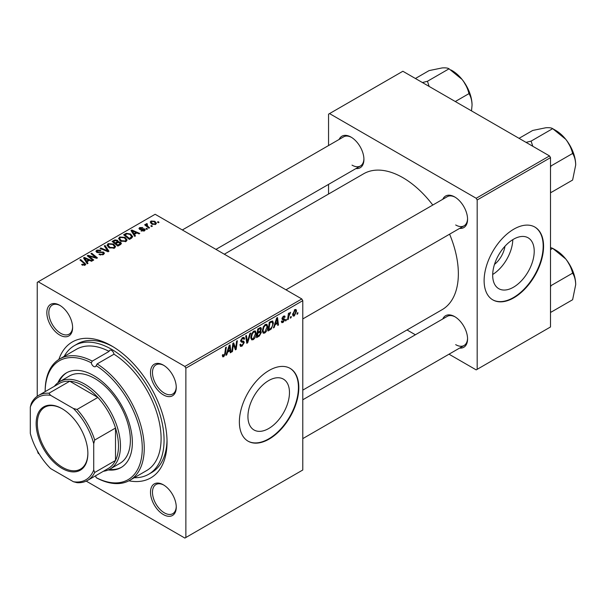 <?xml version="1.0" encoding="UTF-8"?>
<svg xmlns="http://www.w3.org/2000/svg" width="606" height="606" viewBox="0 0 606 606"><rect width="100%" height="100%" fill="white"/><g stroke="black" fill="none" stroke-linecap="round" stroke-linejoin="round"><path stroke-width="0.91" d="M268.7 428.533A29.368 16.96 120 0 0 287.888 402.649A29.368 16.96 120 0 0 283.388 379.114A29.368 16.96 120 0 0 268.7 380.568A29.368 16.96 120 0 0 249.513 406.452A29.368 16.96 120 0 0 254.02 429.987A29.368 16.96 120 0 0 268.7 428.533M269.102 439.1A42.041 24.27 120 0 0 296.561 402.058A42.041 24.27 120 0 0 290.115 368.372A42.041 24.27 120 0 0 269.102 370.455A42.041 24.27 120 0 0 241.635 407.497A42.041 24.27 120 0 0 248.081 441.183A42.041 24.27 120 0 0 269.102 439.1M247.884 441.07A42.041 24.27 120 0 0 268.7 438.873A42.041 24.27 120 0 0 296.114 402.013A42.041 24.27 120 0 0 289.918 368.259M163.37 514.562A18.218 10.514 60 0 1 150.493 492.246A18.218 10.514 60 0 1 163.37 484.815L163.37 484.815A18.218 10.514 60 0 1 176.255 507.124A18.218 10.514 60 0 1 163.37 514.562M163.878 485.118A16.816 9.711 -120 0 0 155.954 484.55A16.816 9.711 -120 0 0 153.379 498.026A16.816 9.711 -120 0 0 164.362 512.843A16.816 9.711 -120 0 0 172.771 513.676A16.816 9.711 -120 0 0 176.248 506.533M59.729 335.042A18.218 10.514 60 0 1 46.844 312.734A18.218 10.514 60 0 1 59.729 305.295L59.729 305.295A18.218 10.514 60 0 1 72.606 327.604A18.218 10.514 60 0 1 59.729 335.042M60.236 305.598A16.816 9.711 -120 0 0 52.313 305.03A16.816 9.711 -120 0 0 49.737 318.506A16.816 9.711 -120 0 0 60.721 333.323A16.816 9.711 -120 0 0 69.129 334.156A16.816 9.711 -120 0 0 72.599 327.013M163.37 394.877A18.218 10.514 60 0 1 150.493 372.569A18.218 10.514 60 0 1 163.37 365.13L163.37 365.13A18.218 10.514 60 0 1 176.255 387.446A18.218 10.514 60 0 1 163.37 394.877M163.878 365.433A16.816 9.711 -120 0 0 155.954 364.873A16.816 9.711 -120 0 0 153.379 378.349A16.816 9.711 -120 0 0 164.362 393.165A16.816 9.711 -120 0 0 172.771 393.998A16.816 9.711 -120 0 0 176.248 386.855M442.781 199.276A18.218 10.514 60 0 1 454.689 196.942L454.689 196.942A18.218 10.514 60 0 1 467.567 219.251A18.218 10.514 60 0 1 459.59 228.401M455.197 197.245A16.816 9.711 -120 0 0 447.273 196.685L285.971 289.804M339.133 139.441A18.218 10.514 60 0 1 351.041 137.107L351.041 137.107A18.218 10.514 60 0 1 363.926 159.416A18.218 10.514 60 0 1 355.949 168.566M351.548 137.41A16.816 9.711 -120 0 0 343.625 136.842L182.33 229.969M442.781 318.953A18.218 10.514 60 0 1 454.689 316.62L454.689 316.62A18.218 10.514 60 0 1 467.567 338.936A18.218 10.514 60 0 1 459.59 348.079M455.197 316.923A16.816 9.711 -120 0 0 447.273 316.362L302.788 399.778M58.843 359.479A78.469 45.306 60 0 1 111.549 345.852L111.549 345.852A78.469 45.306 60 0 1 167.036 441.963A78.469 45.306 60 0 1 128.881 480.8M113.057 346.746A74.265 42.882 -120 0 0 77.386 343.89L74.417 345.609A74.265 42.882 -120 0 0 64.206 356.358M302.788 390.128L442.1 309.696A78.469 45.306 -120 0 0 449.599 234.174M432.782 205.048A78.469 45.306 -120 0 0 402.869 177.664A78.469 45.306 -120 0 0 363.63 173.778L224.318 254.209M504.972 246.241A18.612 10.741 -60 0 1 494.488 264.413M513.449 287.229A29.368 16.96 120 0 0 532.636 261.345A29.368 16.96 120 0 0 528.137 237.81A29.368 16.96 120 0 0 513.449 239.264A29.368 16.96 120 0 0 494.261 265.148A29.368 16.96 120 0 0 498.761 288.683A29.368 16.96 120 0 0 513.449 287.229M492.686 274.488A29.368 16.96 120 0 0 512.805 239.65M513.843 297.804A42.041 24.27 120 0 0 541.309 260.754A42.041 24.27 120 0 0 534.863 227.068A42.041 24.27 120 0 0 513.843 229.151A42.041 24.27 120 0 0 486.383 266.193A42.041 24.27 120 0 0 492.822 299.887A42.041 24.27 120 0 0 513.843 297.804M492.625 299.765A42.041 24.27 120 0 0 513.449 297.569A42.041 24.27 120 0 0 540.855 260.709A42.041 24.27 120 0 0 534.666 226.955M301.796 298.947L302.788 300.659L185.868 368.168L184.875 366.448L301.796 298.947L155.151 214.274L37.239 282.351L37.239 396.279M37.239 450.591L38.223 453.409L39.178 453.955M185.868 368.168L185.868 537.499L184.875 538.075L86.211 481.111M267.746 326.642C267.761 329.179 266.754 331.308 264.724 333.035L263.239 333.209L262.345 330.952L263.292 326.854L265.352 324.46L266.905 324.308L267.746 326.642L266.958 326.18M275.048 324.786L274.2 327.46L273.42 327.914L276.639 318.044L277.525 317.536L278.472 324.998L277.745 325.414L277.518 323.362L275.048 324.786L274.533 324.49M223.765 356.684L222.735 356.843L222.41 354.972L223.137 354.449L223.069 355.184L223.811 355.722L224.758 353.669L225.591 347.518L226.326 347.094L225.462 353.465L223.765 356.684L222.349 355.866M222.538 354.881L223.811 355.722M239.915 344.685L242.112 345.155L243.514 343.004L243.332 342.413L241.453 342.132L240.635 340.852L242.574 337.61L244.006 337.39L244.604 338.762L243.877 339.436L243.529 338.421L242.551 338.557L241.355 340.39L241.627 340.951L243.756 341.208L244.241 342.511L242.059 346.124L240.491 346.405L239.915 344.647L240.635 344.14L240.968 345.359L239.915 344.746M243.332 342.413L240.635 340.845M240.733 340.027L241.627 340.951M250.717 333.012L247.687 342.769L246.771 343.299L245.71 335.906L246.437 335.482L247.346 341.822L249.945 333.459L250.717 333.012M256.217 333.3C256.232 335.838 255.224 337.966 253.194 339.693L251.702 339.868L250.816 337.603L251.763 333.512L253.823 331.118L255.376 330.959L256.217 333.3L255.421 332.838M297.91 312.628L297.743 313.87L297.023 314.287L297.175 313.052L297.91 312.628M302.788 300.659L302.788 469.998L185.868 537.499M260.489 327.505L261.444 328.763L260.489 331.27L261.353 332.391L259.353 336.035L256.58 337.64L257.747 328.952L261.004 327.581M259.982 330.974L260.951 331.361M227.583 352.192L226.727 354.874L225.947 355.321L229.166 345.45L230.053 344.943L231 352.404L230.272 352.821L230.045 350.776L227.583 352.192L227.068 351.897M233.189 346.253L232.446 351.571L231.719 351.988L232.901 343.299L233.658 342.86L235.643 348.511L236.613 341.155L237.34 340.731L236.173 349.42L235.408 349.859L233.408 344.223L233.189 346.253L232.545 345.882M283.07 322.445L281.798 322.65L281.351 321.362L282.07 320.839L283.108 321.695L284.055 320.256L282.335 319.551L281.979 318.703L283.494 316.173L284.722 315.968L285.131 316.991L284.411 317.514L283.456 316.915L282.699 318.158L284.411 318.93L284.775 319.779L283.07 322.445L281.351 321.453M281.472 321.271L283.108 321.695M283.903 319.839L282.002 318.983M284.411 317.514L282.919 316.605M282.04 318.165L283.366 318.764M271.276 328.96L268.11 330.982L269.284 322.294L272.692 320.975L273.42 323.18L271.276 328.96L270.587 328.558M296.576 311.052L294.327 315.946L293.168 316.082L292.607 314.62L294.895 309.59L296.008 309.469L296.576 311.052L295.705 310.552M291.244 316.476L291.077 317.718L290.357 318.135L290.509 316.9L291.244 316.476M288.668 316.779L288.297 319.324L287.57 319.741L288.418 313.431L289.153 313.007L288.971 314.317L290.63 312.264L288.668 316.779L288.017 316.408M286.38 319.286L286.214 320.529L285.494 320.945L285.646 319.71L286.38 319.286M147.493 228.992L146.773 229.409L145.932 228.75L146.667 228.326L147.493 228.992M152.356 226.19L151.636 226.606L150.796 225.947L151.53 225.515L152.356 226.19M118.594 238.779L119.602 236.984L125.086 237.385L127.116 239.946L126.093 241.453L120.715 241.097L118.564 238.469M135.479 235.931L134.699 236.385L130.979 230.515L131.866 230.007L139.751 233.461L139.024 233.886L136.903 232.924L134.441 234.348L135.479 235.931M120.632 244.498L117.859 246.104L112.095 241.423L114.943 239.908L117.473 240.264L118.208 241.794L120.473 242.105L121.42 243.423L120.632 244.498M118.344 241.347L118.208 242.339M108.966 251.24L108.05 251.77L100.051 248.377L100.778 247.952L107.633 250.861L104.285 245.93L105.065 245.483L108.966 251.24M84.37 265.405L84.014 263.307L79.931 259.989L80.666 259.565L85.779 264.246L85.135 265.102L81.621 264.633L82.249 264.163L84.37 264.602L84.711 264.148L84.711 265.299M93.725 260.035L92.998 260.459L87.241 255.77L88.006 255.331L95.877 257.58L90.953 253.626L91.688 253.202L97.445 257.891L96.687 258.33L88.817 256.088L93.725 260.035M184.875 366.448L38.223 281.782M88.006 263.337L87.226 263.792L83.514 257.929L84.393 257.414L92.279 260.875L91.551 261.292L89.43 260.33L86.969 261.754L88.006 263.337M103.429 254.535L98.937 254.422L99.573 253.959L100.778 254.444L102.664 254.043L103.368 253.187L102.914 252.558L96.725 252.316L95.915 251.255L96.831 250.134L100.861 250.126L100.361 250.672L97.611 250.611L97.407 251.876L103.565 252.104L104.421 253.263L103.429 254.535M96.998 252.452L96.998 251.346L97.407 252.604M107.065 245.43L108.073 243.642L113.557 244.036L115.587 246.604L114.564 248.112L109.186 247.756L107.035 245.127M141.009 230.871L141.546 230.348L143.842 230.477L144.016 229.485L139.562 229.303L138.948 228.485L139.638 227.598L142.811 227.538L140.236 227.985L140.168 228.826L143.402 228.72L144.683 229.038L145.258 229.856L144.44 230.863L141.009 230.871M143.842 231.136L144.016 229.485M140.236 227.985L140.168 229.545M131.441 238.264L129.389 239.446L123.624 234.764L126.328 233.31L130.601 234.014L132.722 236.673L131.441 238.264M155.697 224.364L151.97 224.197L150.235 222.114L151.038 221.023L154.825 221.266L156.454 223.243L155.697 224.364M146.932 224.326L147.925 226.417L149.576 227.788L148.849 228.212L144.652 224.811L145.387 224.387L146.243 225.091L146.281 223.765L146.955 223.591L147.455 224.205L146.675 224.773L146.675 226.447M145.978 224.288L146.281 223.765L146.281 226.129M159.022 222.341L158.302 222.75L157.462 222.091L158.196 221.667L159.022 222.341M549.513 155.924L550.506 157.643L477.18 199.972L476.187 198.26L549.513 155.924L402.869 71.258L328.55 114.163L328.55 145.546M328.55 184.383L328.55 194.034M477.18 199.972L477.18 369.312L476.187 369.88L449.008 354.192M415.383 334.777L407.02 329.952M477.18 369.312L550.506 326.975L550.506 157.643M476.187 198.26L329.543 113.595M455.682 224.977A16.816 9.711 -120 0 0 464.09 225.811A16.816 9.711 -120 0 0 467.559 218.668M352.033 165.135A16.816 9.711 -120 0 0 360.441 165.968A16.816 9.711 -120 0 0 363.918 158.825M455.682 344.655A16.816 9.711 -120 0 0 464.09 345.488A16.816 9.711 -120 0 0 467.559 338.345M134.267 477.717A74.265 42.882 -120 0 0 148.682 474.248L151.659 472.528A74.265 42.882 -120 0 0 167.021 440.214M88.006 256.391L88.006 255.331M95.877 258.103L95.877 257.58M91.688 254.225L91.688 253.202M88.817 257.05L88.817 256.088M84.393 259.315L84.393 257.414M86.969 263.383L86.969 261.754M85.454 259.315L86.552 261.057L88.521 259.921L84.613 258.164L85.454 259.315L85.454 260.989M86.552 262.724L86.552 261.057M84.613 259.663L84.613 258.164M88.521 260.86L88.521 259.921M82.249 265.072L82.249 264.163M82.787 265.314L82.787 264.549M80.666 260.58L80.666 259.565M84.893 265.231L84.893 262.996M99.573 254.74L99.573 253.959M99.785 254.831L99.785 254.088M100.778 255.096L100.778 254.444M102.664 254.891L102.664 254.043M96.831 252.369L96.831 250.134M98.293 252.74L98.293 252.073M103.565 254.452L103.565 252.104M100.778 248.687L100.778 247.952M107.633 251.588L107.633 250.861M105.065 247.096L105.065 245.483M108.073 246.983L108.073 243.642M113.557 244.968L113.557 244.036M108.148 247.043L108.148 245.203L109.936 247.354L113.807 247.612L114.504 246.544L112.761 244.415L108.86 244.12L108.163 245.415L108.163 247.059M109.936 248.127L109.936 247.354M113.807 248.437L113.807 247.612M114.943 240.718L114.943 239.908M117.473 242.688L117.473 240.264M120.473 244.597L120.473 242.105M113.496 241.552L115.291 243.006L117.352 241.491L117.352 242.756L116.776 240.696L114.731 240.84L113.496 241.552L113.496 242.567M115.291 244.021L115.291 243.006M115.966 244.566L115.966 243.559L117.912 245.135L120.321 243.286L120.321 244.68M117.912 246.074L117.912 245.135M119.935 244.9L119.73 242.506L117.496 242.673L115.966 243.559M141.546 231.121L141.546 230.348M139.638 229.348L139.638 227.598M140.653 229.621L140.653 229.015M143.402 229.318L143.402 228.72M144.683 230.712L144.683 229.038M131.866 231.909L131.866 230.007M134.441 235.976L134.441 234.348M132.926 231.909L134.024 233.651L135.986 232.515L132.085 230.757L132.926 231.909L132.926 233.583M134.024 235.317L134.024 233.651M132.085 232.25L132.085 230.757M135.986 233.454L135.986 232.515M126.328 234.151L126.328 233.31M130.601 234.923L130.601 234.014M125.025 234.893L129.442 238.476L131.631 236.529L129.843 234.408L127.101 233.833L125.025 234.893L125.025 235.908M129.442 239.415L129.442 238.476M130.366 238.878L130.366 237.946M119.602 240.324L119.602 236.984M125.086 238.31L125.086 237.385M119.693 238.756L121.465 240.703L125.336 240.953L126.033 239.893L124.291 237.757L120.389 237.461L119.693 238.756L119.693 240.4L119.693 238.756M121.465 241.468L121.465 240.703M125.336 241.779L125.336 240.953M151.038 223.538L151.038 221.023M154.825 222.213L154.825 221.266M151.636 221.402L151.182 222.084L152.614 223.735L155.068 223.993L155.484 223.349L154.106 221.682L151.636 221.402M152.614 224.5L152.614 223.735M155.068 224.629L155.068 223.993M151.53 226.523L151.53 225.515M145.387 225.402L145.387 224.387M146.243 226.099L146.243 225.091M146.955 224.311L146.955 223.591M146.667 229.333L146.667 228.326M158.196 222.675L158.196 221.667M297.122 313.507L297.743 313.87M258.542 335.565L259.353 336.035M259.762 327.793L261.444 328.763M259.527 331.338L261.353 332.391M257.717 329.187L258.345 329.543L257.982 332.255L259.148 331.573L260.322 330.565L260.724 329.217L259.444 327.975M257.353 331.891L257.982 332.255M258.77 328.361L259.58 328.831L258.345 329.543M260.724 329.217L259.58 328.831M257.217 332.906L257.838 333.27L257.444 336.201L259.504 334.966L260.633 332.785L259.307 331.482M256.823 335.838L257.444 336.201M258.557 331.914L259.368 332.383L257.838 333.27M260.633 332.785L259.368 332.383M250.861 338.353L253.194 339.693M252.331 333.8L251.535 337.231L252.149 338.815L253.247 338.731L255.497 333.626L254.884 331.974L253.8 332.065L252.331 333.8L251.778 333.482M250.846 336.83L251.535 337.231M253.096 331.656L253.8 332.065M246.604 342.14L247.687 342.769M246.483 341.329L247.346 341.822M239.915 344.882L242.059 346.124M240.635 340.86L243.188 342.329M242.589 337.595L244.604 338.762M242.438 337.693L244.597 338.936M241.839 338.148L242.551 338.557M240.658 340.443L244.241 342.511M224.841 353.101L225.462 353.465M226.197 354.563L226.727 354.874M230.174 351.927L231 352.404M229.235 350.306L230.045 350.776M228.932 348.102L227.977 351.033L229.939 349.897L229.507 346.132L228.932 348.102L228.401 347.791M227.447 350.722L227.977 351.033M229.038 345.859L229.507 346.132M231.825 351.207L232.446 351.571M234.681 347.95L235.643 348.511M234.976 348.73L236.173 349.42M232.818 343.89L233.408 344.223M283.6 316.105L285.131 316.991M282.131 317.824L282.699 318.158M282.032 318.195L284.775 319.779M273.67 327.157L274.2 327.46M277.646 324.521L278.472 324.998M276.707 322.9L277.518 323.362M276.404 320.695L275.45 323.619L277.412 322.49L276.98 318.726L276.404 320.695L275.874 320.385M274.919 323.316L275.45 323.619M276.51 318.453L276.98 318.726M269.352 329.323L270.162 329.793M272.632 322.725L273.42 323.18M269.875 322.884L268.973 329.543L269.905 329.005C271.814 327.702 272.745 325.876 272.7 323.543L271.829 321.892L269.875 322.884L269.246 322.528M268.352 329.179L268.973 329.543M270.905 321.354L272.2 321.96L271.026 321.286M262.398 331.694L264.724 333.035M263.86 327.142L263.065 330.573L263.678 332.156L264.777 332.073L267.026 326.967L266.413 325.316L265.33 325.407L263.86 327.142L263.307 326.823M262.375 330.172L263.065 330.573M264.625 324.998L265.33 325.407M292.622 314.969L294.327 315.946M294.599 309.78L295.47 310.287L294.857 310.333L293.327 314.113L294.334 315.218L295.849 311.461L294.311 310.014M292.66 313.726L293.327 314.113M292.607 314.635L294.334 315.218M290.456 317.355L291.077 317.718M287.676 318.961L288.297 319.324M288.35 313.961L288.971 314.317M289.607 312.908L290.342 313.34M289.501 313.082L289.979 313.363M285.585 320.165L286.214 320.529M91.301 362.835A68.667 39.64 -120 0 0 45.162 391.62L45.162 391.052A70.061 40.45 60 0 1 59.676 358.972A70.061 40.45 60 0 1 92.271 361.108L91.301 362.835A3.5 2.023 -120 0 0 93.718 366.448A3.5 2.023 -120 0 0 95.468 366.622A3.5 2.023 -120 0 0 96.127 365.623L97.142 363.918A70.061 40.45 60 0 1 140.933 425.753A70.061 40.45 60 0 1 129.737 480.331A70.061 40.45 60 0 1 97.142 478.202L96.127 477.611A68.667 39.64 -120 0 0 142.266 448.258A68.667 39.64 -120 0 0 96.127 365.623M92.271 361.108L109.11 351.382A70.061 40.45 -120 0 0 76.523 349.245L59.676 358.972M129.737 480.331L146.584 470.604A70.061 40.45 -120 0 0 157.78 416.027A70.061 40.45 -120 0 0 113.989 354.199A3.5 2.023 -120 0 0 111.549 350.427A3.5 2.023 -120 0 0 109.8 350.26A3.5 2.023 -120 0 0 109.11 351.382M108.224 469.961A54.654 31.55 -120 0 0 121.041 467.552A54.654 31.55 -120 0 0 129.419 423.761A54.654 31.55 -120 0 0 93.718 375.599A54.654 31.55 -120 0 0 66.387 372.895A54.654 31.55 -120 0 0 57.903 382.787M66.887 372.614A54.654 31.55 -120 0 0 58.964 382.053M148.682 474.248A74.265 42.882 -120 0 0 160.067 414.731A74.265 42.882 -120 0 0 111.549 349.283A74.265 42.882 -120 0 0 74.417 345.609M54.373 386.31A50.449 29.126 60 0 1 59.577 381.682L69.485 375.962A50.449 29.126 60 0 1 94.703 378.462A50.449 29.126 60 0 1 127.661 422.92A50.449 29.126 60 0 1 119.927 463.34L110.019 469.059A50.449 29.126 60 0 1 103.414 471.256M113.989 354.199L97.142 363.918M96.127 477.611A3.5 2.023 -120 0 0 95.468 475.846M109.391 469.408A54.654 31.55 -120 0 0 121.533 467.256M575.7 164.983A28.202 16.286 60 0 0 565.731 139.282A28.202 16.286 -120 0 0 555.755 130.441L552.672 128.654L565.731 139.282C569.11 143.705 571.405 148.432 572.617 153.469C574.549 156.522 575.579 160.363 575.7 164.983L572.617 180.058L551.043 192.511L550.506 191.534M550.506 167.514L551.043 165.923L550.506 165.612M551.043 165.923L572.617 153.469M532.788 146.266L531.098 141.115L552.672 128.654C551.468 127.821 549.172 127.525 545.786 127.768L532.727 130.441L519.047 138.335M531.098 141.115L526.053 142.38M575.7 284.661A28.202 16.286 60 0 0 565.731 258.959A28.202 16.286 -120 0 0 555.755 250.119L552.672 248.339L565.731 258.959C569.11 263.383 571.405 268.11 572.617 273.147C574.549 276.2 575.579 280.04 575.7 284.661L572.617 299.735L551.043 312.188L550.506 311.219M550.506 287.191L551.043 285.6L550.506 285.29M551.043 285.6L572.617 273.147M550.506 249.589L552.672 248.339L550.506 247.559M429.139 86.431L427.45 81.272L422.412 82.545M455.288 101.528L468.968 93.627C470.9 96.68 471.93 100.52 472.059 105.141L471.506 110.89M427.45 81.272L449.031 68.819L462.083 79.439C465.469 83.863 467.764 88.597 468.968 93.627M415.405 78.5L429.086 70.599L442.138 67.925C445.524 67.683 447.819 67.978 449.031 68.819M472.059 105.141A28.202 16.286 -120 0 0 462.083 79.439A28.202 16.286 -120 0 0 450.947 69.963M36.148 423.602A36.572 21.119 60 0 1 62.009 408.671A36.572 21.119 60 0 1 87.87 453.462A36.572 21.119 60 0 1 62.009 468.393A36.572 21.119 60 0 1 36.148 423.602M62.304 408.845A35.731 20.634 -120 0 0 44.738 407.24A35.731 20.634 -120 0 0 37.337 423.602A35.731 20.634 -120 0 0 52.934 459.56A35.731 20.634 -120 0 0 80.469 469.135A35.731 20.634 -120 0 0 87.87 453.114M59.577 381.682A50.449 29.126 60 0 1 98.452 395.203A50.449 29.126 60 0 1 120.465 445.971A50.449 29.126 60 0 1 110.019 469.059M93.718 469.983L94.703 472.483A49.048 28.315 60 0 1 87.522 480.437L108.33 468.423A49.048 28.315 -120 0 0 115.511 460.469A49.048 28.315 -120 0 0 118.488 445.971A49.048 28.315 -120 0 0 115.511 428.033A49.048 28.315 -120 0 0 97.854 397.445L69.758 381.219A49.048 28.315 -120 0 0 59.282 383.469L38.473 395.483A49.048 28.315 60 0 1 48.95 393.233L50.624 395.347A47.647 27.505 -120 0 0 30.3 407.08L30.3 433.373A47.647 27.505 -120 0 0 50.624 468.574L73.394 481.717A47.647 27.505 -120 0 0 93.718 469.983L93.718 443.69A47.647 27.505 -120 0 0 73.394 408.489L50.624 395.347M73.394 408.489L77.045 409.459L97.854 397.445A49.048 28.315 -120 0 0 69.758 381.219L48.95 393.233M94.703 472.483L115.511 460.469L115.511 428.033L94.703 440.047L93.718 443.69M30.3 407.08L31.292 403.429A49.048 28.315 60 0 1 38.473 395.483M87.522 480.437A49.048 28.315 60 0 1 77.045 482.679L73.394 481.717M77.045 409.459A49.048 28.315 60 0 1 94.703 440.047M91.559 256.936L91.559 256.293M94.15 257.641L94.15 257.012M90.233 258.209L90.233 257.164M100.263 252.543L100.263 251.778M105.58 250.717L105.58 249.952M113.867 241.332L113.867 240.4M116.466 243.271L116.466 242.332M119.261 245.294L119.261 244.354M141.69 229.538L141.69 228.932M125.351 234.704L125.351 233.772M147.925 227.462L147.925 226.417M246.203 339.345L247.104 339.868M240.665 341.261L242.317 342.216M233.537 344.716L234.605 345.329M234.121 346.488L235.28 347.155M270.109 321.816L270.92 322.286M103.368 253.187L103.368 254.573M114.504 246.544L114.504 248.142M144.319 229.894L144.319 230.924M139.895 228.432L139.895 229.462M131.631 236.529L131.631 238.15M126.033 239.893L126.033 241.491M151.182 222.084L151.182 223.659M155.484 223.349L155.484 224.478M254.884 331.974L253.619 331.24M252.149 338.815L250.831 338.057M243.529 338.421L242.355 337.747M223.296 355.79L222.372 355.26M284.138 316.817L283.267 316.309M266.413 325.316L265.148 324.581M263.678 332.156L262.36 331.399M572.147 149.818L567.118 141.092M302.788 318.93L464.09 225.811M464.09 345.488L302.788 438.615M572.147 269.496L567.118 260.769M360.441 165.968L215.963 249.384M463.469 81.257L468.506 89.976"/></g></svg>
